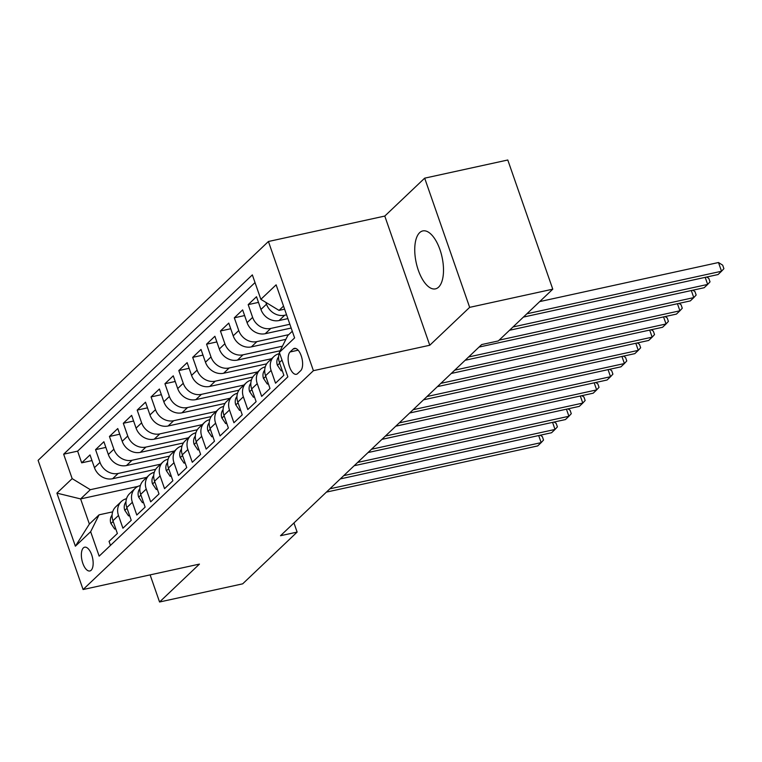 <?xml version="1.0" encoding="UTF-8"?>
<svg xmlns="http://www.w3.org/2000/svg" width="762" height="762" viewBox="0 0 762 762"><rect width="100%" height="100%" fill="white"/><g stroke="black" fill="none" stroke-linecap="round" stroke-linejoin="round"><path stroke-width="1.14" d="M438.607 287.131A29.661 13.23 -102.3 0 0 441.103 253.289A29.661 13.23 -102.3 0 0 422.796 230.924A29.661 13.23 -102.3 0 0 419.643 232.658A29.661 13.23 -102.3 0 0 417.147 266.51A29.661 13.23 -102.3 0 0 435.464 288.865A29.661 13.23 -102.3 0 0 438.607 287.131M91.145 570.262A12.163 5.429 -102.3 0 0 92.173 556.374A12.163 5.429 -102.3 0 0 84.658 547.202A12.163 5.429 -102.3 0 0 83.363 547.916A12.163 5.429 -102.3 0 0 82.344 561.794A12.163 5.429 -102.3 0 0 89.859 570.967A12.163 5.429 -102.3 0 0 91.145 570.262M268.424 241.497L38.1 460.353L83.087 589.531L313.411 370.684L268.424 241.497L384.781 216.065L429.768 345.253L469.659 307.353L424.672 178.165L384.781 216.065M424.672 178.165L507.787 160.001L552.774 289.179L469.659 307.353M110.452 545.411L109.052 541.391L117.377 533.486L112.938 520.741L118.481 515.464A15.211 13.145 -133.5 0 1 121.31 501.529A15.211 13.145 -133.5 0 1 126.521 498.691M118.481 515.464L122.92 528.209L131.245 520.303L126.806 507.559L132.359 502.282A15.211 13.145 -133.5 0 1 135.179 488.347A15.211 13.145 -133.5 0 1 140.399 485.499M132.359 502.282L136.798 515.026L145.123 507.111L140.684 494.376L146.237 489.099A15.211 13.145 -133.5 0 1 149.057 475.164A15.211 13.145 -133.5 0 1 154.267 472.316M146.237 489.099L150.676 501.844L159.001 493.928L154.562 481.184L160.106 475.917A15.211 13.145 -133.5 0 1 162.935 461.982A15.211 13.145 -133.5 0 1 168.145 459.134M160.106 475.917L164.544 488.661L172.869 480.746L168.431 468.001L173.984 462.734A15.211 13.145 -133.5 0 1 176.803 448.799A15.211 13.145 -133.5 0 1 182.023 445.951M173.984 462.734L178.422 475.478L186.747 467.563L182.309 454.819L187.862 449.551A15.211 13.145 -133.5 0 1 190.681 435.616A15.211 13.145 -133.5 0 1 195.891 432.768M187.862 449.551L192.291 462.286L200.616 454.381L196.186 441.636L201.73 436.359A15.211 13.145 -133.5 0 1 204.559 422.434A15.211 13.145 -133.5 0 1 209.769 419.586M201.73 436.359L206.169 449.104L214.493 441.198L210.055 428.454L215.608 423.177A15.211 13.145 -133.5 0 1 218.427 409.251A15.211 13.145 -133.5 0 1 223.647 406.403M215.608 423.177L220.047 435.921L228.371 428.015L223.933 415.271L229.486 409.994A15.211 13.145 -133.5 0 1 232.305 396.069A15.211 13.145 -133.5 0 1 237.515 393.221M229.486 409.994L233.915 422.739L242.24 414.833L237.811 402.088L243.354 396.812A15.211 13.145 -133.5 0 1 246.183 382.876A15.211 13.145 -133.5 0 1 251.393 380.038M243.354 396.812L247.793 409.556L256.118 401.65L251.679 388.906L257.232 383.629A15.211 13.145 -133.5 0 1 260.052 369.694A15.211 13.145 -133.5 0 1 265.271 366.846M257.232 383.629L261.671 396.373L269.996 388.468L265.557 375.723L271.11 370.446A15.211 13.145 -133.5 0 1 273.929 356.511A15.211 13.145 -133.5 0 1 279.14 353.663M271.11 370.446L275.539 383.191L283.864 375.275L279.435 362.531A15.211 13.145 -133.5 0 1 279.464 352.758M287.884 318.611L279.111 320.526A15.211 13.145 -133.5 0 1 260.947 309.467L256.508 296.723L248.183 304.629L258.48 302.381M291.17 328.041L265.233 333.708A15.211 13.145 46.5 0 1 247.078 322.65L242.64 309.905L234.315 317.811L244.612 315.563M285.864 339.347L251.365 346.891A15.211 13.145 46.5 0 1 233.201 335.832L228.762 323.088L220.437 331.003L230.734 328.746M280.168 350.749L237.487 360.074A15.211 13.145 46.5 0 1 219.323 349.015L214.884 336.271L206.559 344.186L216.856 341.928M266.662 363.845L223.609 373.256A15.211 13.145 46.5 0 1 205.454 362.198L201.016 349.453L192.691 357.368L202.987 355.111M252.793 377.028L209.74 386.439A15.211 13.145 46.5 0 1 191.576 375.38L187.138 362.636L178.813 370.551L189.109 368.303M238.916 390.211L195.863 399.621A15.211 13.145 46.5 0 1 177.698 388.563L173.26 375.818L164.935 383.734L175.231 381.486M225.038 403.403L181.985 412.813A15.211 13.145 46.5 0 1 163.83 401.755L159.391 389.011L151.066 396.916L161.363 394.668M211.169 416.585L168.116 425.996A15.211 13.145 46.5 0 1 149.952 414.938L145.513 402.193L137.189 410.099L147.485 407.851M197.291 429.768L154.238 439.179A15.211 13.145 46.5 0 1 136.074 428.12L131.635 415.376L123.311 423.281L133.607 421.034M183.423 442.951L140.36 452.361A15.211 13.145 46.5 0 1 122.206 441.303L117.767 428.558L109.442 436.464L119.739 434.216M169.545 456.133L126.492 465.544A15.211 13.145 46.5 0 1 108.328 454.485L103.889 441.741L95.564 449.647L105.861 447.399M552.774 289.179L498.319 340.928L481.689 344.557L280.511 535.724L297.132 532.086L293.951 522.951M293.132 349.053L290.084 351.958A11.782 5.258 -102.3 0 0 289.093 365.408A11.782 5.258 -102.3 0 0 296.37 374.294A11.782 5.258 -102.3 0 0 297.618 373.609L300.676 370.703A11.782 5.258 -102.3 0 0 301.666 357.254A11.782 5.258 -102.3 0 0 294.389 348.367A11.782 5.258 -102.3 0 0 293.132 349.053L295.808 348.472M138.036 486.366L80.61 498.919L89.373 524.056L99.079 514.826L90.649 531.705L99.155 556.146L287.855 376.847L279.34 352.406L287.779 335.528L292.284 331.251M90.649 531.705L75.381 546.202L56.902 493.128L72.161 478.631L63.656 454.19L252.346 274.892L260.861 299.333L276.12 284.836L294.608 337.899L279.34 352.406M160.62 464.172L118.167 473.45A15.211 13.145 -133.5 0 1 100.003 462.391L95.564 449.647M155.667 469.316L112.614 478.727L118.167 473.45M174.498 450.99L132.036 460.267A15.211 13.145 -133.5 0 1 113.881 449.209L109.442 436.464M188.376 437.807L145.913 447.084A15.211 13.145 -133.5 0 1 127.749 436.026L123.311 423.281M202.244 424.625L159.791 433.902A15.211 13.145 -133.5 0 1 141.627 422.843L137.189 410.099M216.122 411.442L173.66 420.719A15.211 13.145 -133.5 0 1 155.505 409.661L151.066 396.916M230 398.259L187.538 407.537A15.211 13.145 -133.5 0 1 169.374 396.478L164.935 383.734M243.869 385.067L201.416 394.354A15.211 13.145 -133.5 0 1 183.251 383.296L178.813 370.551M257.747 371.885L215.284 381.171A15.211 13.145 -133.5 0 1 197.129 370.113L192.691 357.368M271.624 358.702L229.162 367.989A15.211 13.145 -133.5 0 1 210.998 356.93L206.559 344.186M282.454 346.186L243.04 354.806A15.211 13.145 -133.5 0 1 224.876 343.738L220.437 331.003M288.674 334.67L256.908 341.614A15.211 13.145 -133.5 0 1 238.754 330.556L234.315 317.811M289.855 324.269L270.786 328.432A15.211 13.145 -133.5 0 1 252.622 317.373L248.183 304.629M286.569 314.83L284.664 315.249A15.211 13.145 -133.5 0 1 266.5 304.19L265.871 302.381M255.022 282.569L77.619 451.142L81.686 462.839L91.983 460.581M112.614 478.727A15.211 13.145 46.5 0 1 94.45 467.668L90.011 454.924L81.686 462.839M99.079 514.826L112.652 511.864M283.531 306.105L279.025 310.391L260.861 299.333M284.597 309.172L279.025 310.391M150.114 574.881L159.563 601.999L242.678 583.835L297.132 532.086M159.563 601.999L199.444 564.099L83.087 589.531M429.768 345.253L313.411 370.684M146.752 477.355L90.326 489.69L80.61 498.919L56.902 493.128M273.929 356.511L268.376 361.788A15.211 13.145 46.5 0 0 265.557 375.723M260.052 369.694L254.508 374.971A15.211 13.145 46.5 0 0 251.679 388.906M246.183 382.876L240.63 388.153A15.211 13.145 46.5 0 0 237.811 402.088M232.305 396.069L226.752 401.336A15.211 13.145 46.5 0 0 223.933 415.271M218.427 409.251L212.884 414.518A15.211 13.145 46.5 0 0 210.055 428.454M204.559 422.434L199.006 427.701A15.211 13.145 46.5 0 0 196.186 441.636M190.681 435.616L185.128 440.893A15.211 13.145 46.5 0 0 182.309 454.819M176.803 448.799L171.26 454.076A15.211 13.145 46.5 0 0 168.431 468.001M162.935 461.982L157.382 467.258A15.211 13.145 46.5 0 0 154.562 481.184M149.057 475.164L143.504 480.441A15.211 13.145 46.5 0 0 140.684 494.376M135.179 488.347L129.635 493.624A15.211 13.145 46.5 0 0 126.806 507.559M77.619 451.142L63.656 454.19M72.161 478.631L90.326 489.69M121.31 501.529L115.757 506.806A15.211 13.145 46.5 0 0 112.938 520.741M75.381 546.202L89.373 524.056M526.875 313.792L721.528 271.243L718.061 274.539L523.408 317.087M539.715 301.59L718.49 262.519L721.528 271.243L723.9 268.672L722.681 265.176L718.49 262.519M282.045 370.027L281.178 370.856L277.358 365.188A10.077 8.706 -133.5 0 1 278.587 356.902M512.997 326.974L707.66 284.426L704.183 287.722L509.53 330.27M706.698 277.025L708.812 278.359L710.022 281.854L707.66 284.426L705.193 277.349M281.178 370.856L282.245 370.618M268.167 383.219L267.3 384.038L263.481 378.371A10.077 8.706 -133.5 0 1 264.709 370.084M499.129 340.157L693.782 297.609L690.315 300.904L479.031 347.081M692.829 290.208L694.934 291.541L696.154 295.037L693.782 297.609L691.315 290.532M267.3 384.038L268.367 383.8M254.289 396.402L253.422 397.221L249.603 391.554A10.077 8.706 -133.5 0 1 250.831 383.267M468.63 356.978L679.904 310.791L676.437 314.087L465.163 360.274M678.952 303.39L681.057 304.724L682.276 308.219L679.904 310.791L677.447 303.714M253.422 397.221L254.498 396.992M240.421 409.585L239.554 410.404L235.734 404.746A10.077 8.706 -133.5 0 1 236.963 396.45M454.752 370.161L666.036 323.974L662.559 327.269L451.285 373.456M665.074 316.573L667.188 317.906L668.398 321.402L666.036 323.974L663.569 316.906M239.554 410.404L240.621 410.175M226.543 422.767L225.676 423.586L221.856 417.928A10.077 8.706 -133.5 0 1 223.085 409.632M440.884 383.343L652.158 337.156L648.691 340.452L437.407 386.639M651.205 329.755L653.31 331.099L654.529 334.585L652.158 337.156L649.691 330.089M225.676 423.586L226.752 423.358M212.665 435.95L211.798 436.769L207.978 431.111A10.077 8.706 -133.5 0 1 209.207 422.815M427.006 396.526L638.28 350.349L634.813 353.644L423.539 399.821M637.327 342.938L639.432 344.281L640.652 347.767L638.28 350.349L635.822 343.271M211.798 436.769L212.874 436.54M198.796 449.132L197.93 449.961L194.11 444.294A10.077 8.706 -133.5 0 1 195.339 435.997M413.128 409.708L624.411 363.531L620.935 366.827L409.661 413.004M623.449 356.121L625.564 357.464L626.774 360.95L624.411 363.531L621.944 356.454M197.93 449.961L198.996 449.723M184.918 462.315L184.052 463.144L180.232 457.476A10.077 8.706 -133.5 0 1 181.461 449.18M399.259 422.891L610.533 376.714L607.066 380.009L395.783 426.187M609.581 369.303L611.686 370.646L612.905 374.132L610.533 376.714L608.066 369.637M184.052 463.144L185.128 462.905M171.04 475.498L170.174 476.326L166.354 470.659A10.077 8.706 -133.5 0 1 167.583 462.372M385.382 436.074L596.656 389.896L593.188 393.192L381.914 439.369M595.703 382.486L597.808 383.829L599.027 387.325L596.656 389.896L594.198 382.819M170.174 476.326L171.25 476.088M157.172 488.68L156.305 489.509L152.486 483.841A10.077 8.706 -133.5 0 1 153.714 475.555M371.504 449.256L582.787 403.079L579.311 406.375L368.036 452.552M581.825 395.678L583.94 397.012L585.149 400.507L582.787 403.079L580.32 396.002M156.305 489.509L157.372 489.271M143.294 501.863L142.427 502.691L138.608 497.024A10.077 8.706 -133.5 0 1 139.837 488.737M357.635 462.439L568.909 416.262L565.442 419.557L354.159 465.734M567.957 408.861L570.062 410.194L571.281 413.69L568.909 416.262L566.442 409.184M142.427 502.691L143.504 502.453M129.416 515.055L128.549 515.874L124.73 510.207A10.077 8.706 -133.5 0 1 125.959 501.92M343.757 475.621L555.031 429.444L551.564 432.74L340.29 478.917M554.079 422.043L556.184 423.377L557.403 426.872L555.031 429.444L552.574 422.367M128.549 515.874L129.626 515.636M115.548 528.237L114.681 529.057L110.861 523.389A10.077 8.706 -133.5 0 1 112.09 515.102M329.879 488.813L541.163 442.627L537.686 445.922L326.412 492.109M540.201 435.226L542.315 436.559L543.525 440.055L541.163 442.627L538.696 435.559M114.681 529.057L115.748 528.828M126.492 465.544L132.036 460.267M140.36 452.361L145.913 447.084M154.238 439.179L159.791 433.902M168.116 425.996L173.66 420.719M181.985 412.813L187.538 407.537M195.863 399.621L201.416 394.354M209.74 386.439L215.284 381.171M223.609 373.256L229.162 367.989M237.487 360.074L243.04 354.806M251.365 346.891L256.908 341.614M265.233 333.708L270.786 328.432M279.111 320.526L284.664 315.249M260.947 309.467L266.5 304.19M94.45 467.668L100.003 462.391M108.328 454.485L113.881 449.209M122.206 441.303L127.749 436.026M136.074 428.12L141.627 422.843M149.952 414.938L155.505 409.661M163.83 401.755L169.374 396.478M177.698 388.563L183.251 383.296M191.576 375.38L197.129 370.113M205.454 362.198L210.998 356.93M219.323 349.015L224.876 343.738M233.201 335.832L238.754 330.556M247.078 322.65L252.622 317.373M279.435 362.531L282.016 360.083M298.152 350.196L290.084 351.958M277.454 365.331L279.673 363.226M263.576 378.514L265.795 376.409M249.698 391.697L251.917 389.592M235.829 404.879L238.049 402.774M221.952 418.071L224.171 415.957M208.074 431.254L210.293 429.139M194.205 444.437L196.425 442.322M180.327 457.619L182.547 455.505M166.449 470.802L168.669 468.687M152.581 483.984L154.8 481.879M138.703 497.167L140.922 495.062M124.825 510.349L127.044 508.244M110.957 523.532L113.176 521.427"/></g></svg>
